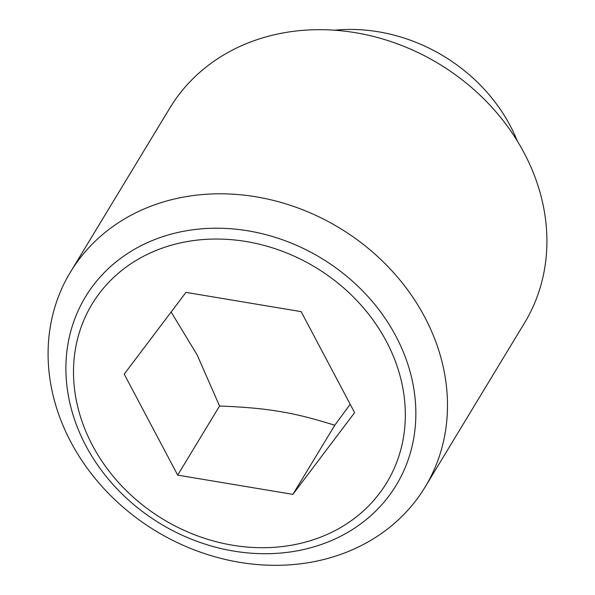 <?xml version="1.0" encoding="UTF-8"?>
<svg xmlns="http://www.w3.org/2000/svg" width="595" height="595" viewBox="0 0 595 595"><rect width="100%" height="100%" fill="white"/><g stroke="black" fill="none" stroke-linecap="round" stroke-linejoin="round"><path stroke-width="0.89" d="M171.115 312.025L197.094 354.813L219.555 406.021C266.969 407.835 294.064 412.357 334.754 425.261L350.195 404.273M155.169 204.628A207.35 177.176 -148.8 0 0 70.441 272.116A207.35 177.176 -148.8 0 0 106.907 491.775A207.35 177.176 -148.8 0 0 340.407 554.488A207.35 177.176 -148.8 0 0 425.135 487A207.35 177.176 -148.8 0 0 388.669 267.341A207.35 177.176 -148.8 0 0 155.169 204.628M322.029 544.232A181.683 155.236 31.2 0 1 85.859 445.729A181.683 155.236 31.2 0 1 159.728 237.695A181.683 155.236 31.2 0 1 395.898 336.197A181.683 155.236 31.2 0 1 322.029 544.232M425.135 487L524.559 322.884A207.35 177.176 -148.8 0 0 488.093 103.225A207.35 177.176 -148.8 0 0 254.593 40.512A207.35 177.176 -148.8 0 0 169.865 108L70.441 272.116M386.408 341.448A172.275 147.203 -148.8 0 0 162.465 248.041A172.275 147.203 -148.8 0 0 92.426 445.313A172.275 147.203 -148.8 0 0 316.369 538.713A172.275 147.203 -148.8 0 0 386.408 341.448M177.689 475.13L124.221 374.136L185.945 292.383L301.137 311.631L354.613 412.625L292.889 494.371L177.689 475.13L219.555 406.021M292.889 494.371L334.754 425.261M517.278 140.941A161.996 138.419 -148.8 0 0 334.494 30.211"/></g></svg>
